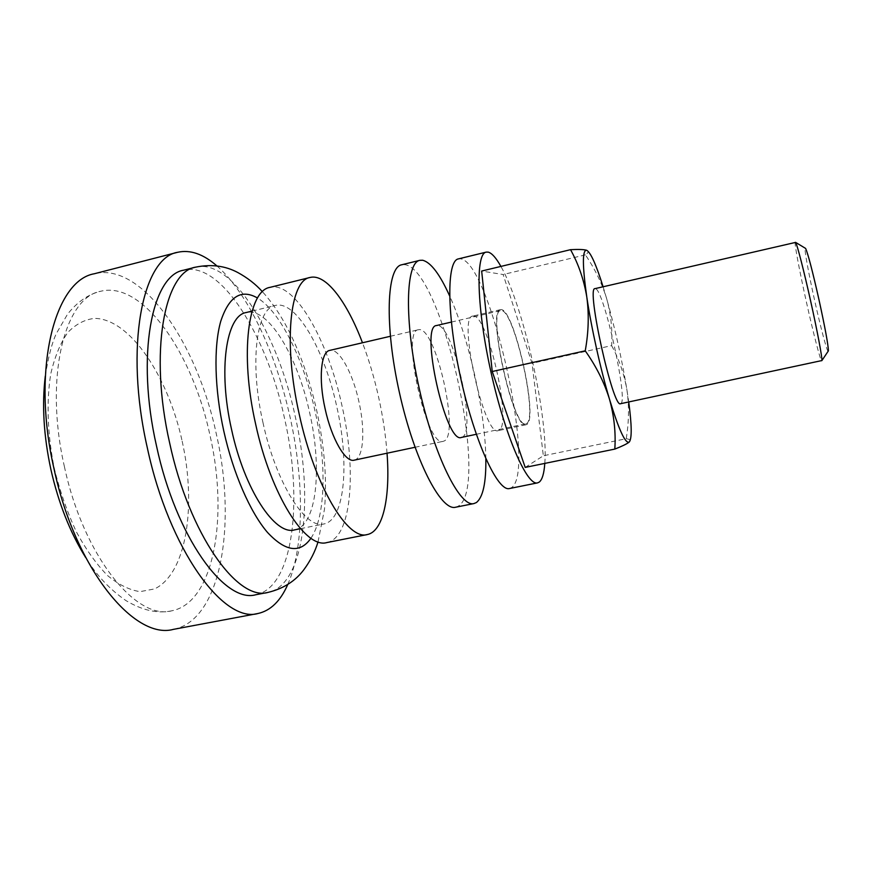 <?xml version="1.0" encoding="UTF-8"?>
<svg xmlns="http://www.w3.org/2000/svg" width="872" height="872" viewBox="0 0 872 872"><rect width="100%" height="100%" fill="white"/><g stroke="black" fill="none" stroke-linecap="round" stroke-linejoin="round"><path stroke-width="0.65" stroke-dasharray="4.36 3.27" d="M828.095 351.307C826.743 350.609 820.41 326.477 814.612 300.328C808.747 274.081 804.224 249.359 805.15 248.149M795.286 242.013C794.021 241.838 799.482 271.039 806.437 302.17C813.314 333.191 820.683 361.738 821.751 361.052M64.375 466.476C83.429 556.271 136.501 620.711 171.708 610.825C214.665 602.607 228.54 515.45 209.934 435.074C192.865 354.076 143.182 280.468 100.651 291.27C64.724 297.254 43.938 377.391 64.375 466.476M173.452 629.355C221.848 619.992 236.824 522.524 216.256 433.711C197.388 344.211 142.343 261.676 94.372 273.743M287.749 584.523C304.437 546.788 304.165 480.363 290.103 417.296C276.173 353.879 248.16 293.156 216.899 265.916M255.878 594.726C293.646 587.477 303.314 499.961 284.555 418.484C267.126 336.418 221.128 260.706 183.709 270.178M294.507 529.893C316.852 525.838 322.444 468.46 309.658 412.772C297.712 356.692 268.205 306.715 246.166 312.536M262.952 422.495C275.966 483.175 305.658 529.577 323.926 523.952C345.05 520.148 349.607 462.705 336.788 406.733C324.744 350.391 296.153 299.913 275.334 305.44C256.488 308.099 249.218 362.251 262.952 422.495M326.847 542.569C351.798 537.97 356.833 470.542 341.966 405.633C328.003 340.287 294.725 280.915 270.08 287.346M387.037 453.211C385.686 435.183 382.895 416.598 378.677 397.469C374.371 378.121 368.976 359.885 362.48 342.772M354.185 460.176C363.57 458.628 365.466 430.365 358.915 401.676C352.724 372.791 338.957 347.797 329.769 350.391M419.072 329.66L418.429 329.747C400.433 330.03 426.811 448.666 443.238 441.297L443.772 441.134C460.318 436.6 436.055 327.142 419.072 329.66M485.835 458.803C485.312 411.606 469.125 338.816 449.592 295.826M455.609 507.232L458.192 506.185C490.718 487.786 442.05 268.304 404.663 264.663L401.698 264.783M461.898 437.286C477.573 432.937 453.222 323.152 437.112 325.463M473.343 316.046L472.788 316.1C457.233 315.697 484.331 437.581 498.25 430.615L498.719 430.474C512.812 426.353 487.928 314.192 473.343 316.046M500.975 309.604L500.474 309.647C486.336 308.884 513.575 431.411 526.067 424.729L526.481 424.588C539.19 420.751 514.186 308.078 500.975 309.604M544.793 463.403C548.521 417.852 523.56 305.778 500.899 266.418M509.51 488.527L511.406 487.699C537.021 472.264 490.522 262.712 460.656 258.842L458.443 258.886M526.274 423.639C538.798 419.933 514.175 308.982 501.182 310.541L500.702 310.596C486.794 309.854 513.586 430.343 525.87 423.781L526.274 423.639M620.82 403.594C628.581 400.869 603.566 288.218 595.293 288.632M603.097 286.757L606.825 299.249C615.185 329.017 621.867 359.111 626.87 389.544L628.723 401.97M525.206 467.403L543.343 455.773L532.04 363.319L503.133 274.527L481.66 271.05M586.791 250.329C588.905 251.3 588.447 252.815 585.395 254.864C595.042 269.023 602.181 283.825 606.825 299.249C610.989 314.803 612.591 330.259 611.632 345.628L532.04 363.319M611.632 345.628C618.989 359.122 624.069 373.761 626.87 389.544C629.213 405.48 628.995 421.863 626.216 438.714L543.343 455.773M585.395 254.864L503.133 274.527M626.216 438.714C629.824 439.183 630.87 440.262 629.333 441.93M195.535 267.17C232.214 257.894 277.688 333.911 295.172 416.129C313.953 497.759 304.895 585.319 267.878 592.437M310.944 538.231C325.823 516.279 326.662 462.836 315.141 411.595C303.914 360.071 280.403 311.653 257.523 298.017M182.161 441.188C196.636 505.902 186.575 573.809 154.518 588.938L140.021 591.641C129.514 590.072 118.657 584.687 107.474 575.487C96.356 564.108 85.947 549.491 76.246 531.626C67.253 512.235 59.961 491.296 54.358 468.787C47.437 434.714 46.271 401.262 50.783 373.761C54.762 356.724 60.43 342.958 67.798 332.472C75.908 324.101 84.878 319.403 94.732 318.378C130.222 318.912 168.002 376.41 182.161 441.188M318.04 541.861L324.471 509.292C327.109 480.123 324.569 447.445 316.863 411.235C310.737 384.029 302.399 359.264 291.858 336.952C283.029 318.585 273.219 303.511 262.418 291.717M171.708 610.825C157.669 613.834 142.419 610.422 125.96 600.59C109.6 589.308 96.149 574.921 85.609 557.426M300.469 528.683L323.926 523.952M415.007 447.282L443.238 441.297M476.297 434.289L525.87 423.781M390.329 336.287L418.429 329.747M451.347 322.084L500.702 310.596M252.084 311.097L275.334 305.44M45.289 376.126C48.211 357.215 51.895 343.012 56.353 333.518L67.493 314.269C77.292 301.886 88.344 294.224 100.651 291.27M500.474 309.647L472.788 316.1M526.067 424.729L498.25 430.615"/><path stroke-width="1.31" d="M805.15 248.149L805.608 248.422C807.984 253.708 812.399 270.593 818.841 299.074C825.108 327.752 828.291 345.018 828.389 350.871L828.095 351.307M620.57 403.703L821.914 360.55C822.296 357.498 817.249 330.673 810.6 300.884C804.017 271.203 797.27 244.988 795.635 242.394L594.987 288.643C585.919 286.703 613.19 409.306 620.57 403.703L620.82 403.594M216.899 265.916C203.318 254.014 190.227 249.479 177.637 252.291L94.372 273.743C54.696 280.326 31.174 369.128 53.999 468.711C75.319 569.1 134.571 640.299 173.452 629.355L257.959 613.507C270.56 610.716 280.49 601.059 287.749 584.523M177.637 252.291C142.637 257.578 124.195 346.522 147.346 447.946C169.179 550.123 223.886 623.633 257.959 613.507M156.513 445.974C176.024 537.359 225.009 603.871 255.878 594.726L267.878 592.437C237.642 601.473 189.246 534.656 169.669 443.052C148.905 352.125 164.47 271.813 195.535 267.17L183.709 270.178C152.011 274.996 135.792 355.286 156.513 445.974M252.084 311.097L246.166 312.536C226.262 315.468 217.88 369.586 231.56 429.482C244.465 489.813 275.149 535.713 294.507 529.893L300.469 528.683M362.48 342.772C347.002 301.81 325.91 273.437 310.105 277.46L270.08 287.346C248.248 290.376 239.495 353.313 255.627 424.065C270.909 495.307 305.701 549.131 326.847 542.569L367.276 534.558C383.298 531.506 390.384 496.877 387.037 453.211M310.105 277.46C289.984 280.043 283.04 343.023 299.26 414.353C314.727 486.173 347.884 540.803 367.276 534.558M390.329 336.287L329.769 350.391C320.885 351.634 318.345 379.069 325.125 408.859C331.578 438.845 345.574 462.825 354.185 460.176L415.007 447.282M437.112 325.463L436.512 325.539C419.399 325.605 445.875 444.644 461.397 437.45L461.898 437.286M449.592 295.826C439.826 274.211 430.844 262.352 422.658 260.248L419.835 260.336C405.611 262.461 404.019 320.493 419.149 388.116C434.114 455.784 460.133 507.668 473.932 503.569L476.374 502.555C483.001 497.302 486.162 482.717 485.835 458.803M419.835 260.336L401.698 264.783C386.699 267.105 384.334 325.125 399.398 392.509C414.309 459.936 441.047 511.483 455.609 507.232L473.932 503.569M500.899 266.418C496.135 257.905 491.917 253.142 488.233 252.128L486.216 252.117C475.425 253.49 476.668 308.056 490.98 372.148C505.182 436.262 527.178 486.216 537.544 482.881L539.245 482.096C542.253 479.665 544.095 473.431 544.793 463.403M486.216 252.117L458.443 258.886C446.519 260.543 446.617 315.097 460.863 378.84C474.968 442.627 498.01 492.07 509.51 488.527L537.544 482.881M628.723 401.97C631.797 424.969 632.004 438.289 629.333 441.93L629.083 442.137C625.235 443.706 618.695 429.351 609.452 399.071C600.568 369.314 591.314 327.654 586.802 297.047C582.409 266.025 582.278 250.417 586.409 250.231L586.791 250.329C590.758 252.64 596.197 264.783 603.097 286.757M492.233 371.516L525.206 467.403L614.814 449.091C615.904 432.545 614.117 415.879 609.452 399.071C604.231 382.318 596.165 366.24 585.232 350.827L492.233 371.516L481.66 271.05L570.539 249.675C578.256 249.272 583.532 249.436 586.366 250.188L586.791 250.329M585.232 350.827C588.611 332.254 589.134 314.323 586.802 297.047C583.935 279.868 578.518 264.074 570.539 249.675M629.333 441.93L629.072 442.169C626.837 443.946 622.085 446.257 614.814 449.091M257.523 298.017C241.173 288.643 228.9 296.458 220.703 321.441C213.575 346.609 214.468 388.836 223.81 431.139C233.216 473.572 250.319 512.474 267.497 532.432C285.58 551.758 300.066 553.698 310.944 538.231M828.389 350.871L821.914 360.55M267.878 592.437C283.444 588.687 295.51 581.014 304.077 569.427C310.487 560.642 315.141 551.453 318.04 541.861M85.609 557.426C70.076 532.443 58.5 503.144 50.903 469.528C43.709 436.163 41.834 405.033 45.289 376.126M461.397 437.45L476.297 434.289M436.512 325.539L451.347 322.084M262.418 291.717C255.67 284.196 247.495 277.819 237.893 272.576C225.259 265.775 211.144 263.976 195.535 267.17M805.608 248.422L795.635 242.394"/></g></svg>
